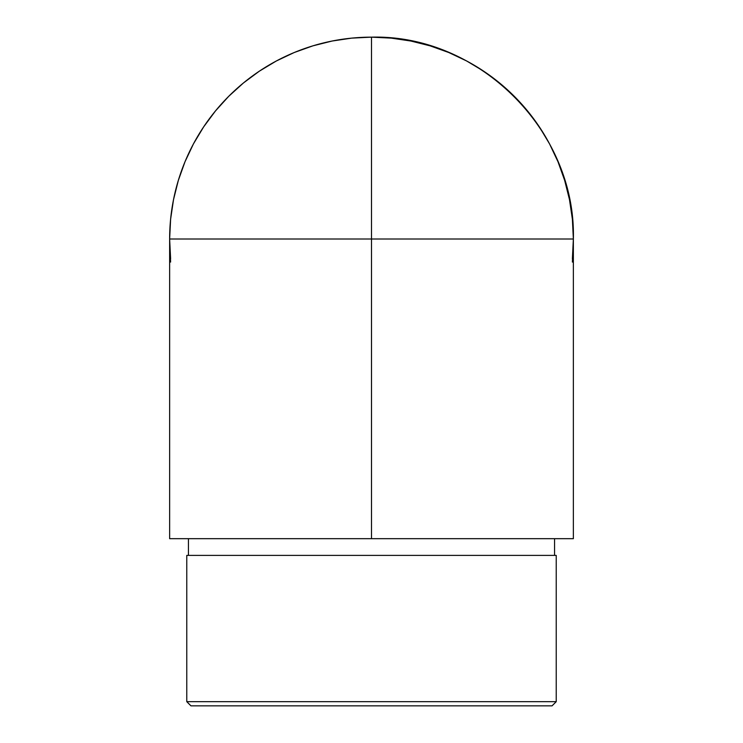 <?xml version="1.0" encoding="UTF-8"?>
<svg xmlns="http://www.w3.org/2000/svg" width="743" height="743" viewBox="0 0 743 743"><rect width="100%" height="100%" fill="white"/><g stroke="black" fill="none" stroke-linecap="round" stroke-linejoin="round"><path stroke-width="1.11" d="M371.5 58.465L371.5 55.957L371.5 58.465M186.772 701.671L190.951 705.85L552.049 705.85L556.228 701.671L186.772 701.671L556.228 701.671L556.228 555.392L186.772 555.392L186.772 701.671L186.772 555.392L556.228 555.392L556.228 701.671L552.049 705.85L190.951 705.85L186.772 701.671M188.443 538.675L188.443 555.392L188.443 538.675M554.557 555.392L554.557 538.675L554.557 555.392M572.389 262.075L573.364 239.014L371.5 239.014L371.5 538.675L371.5 239.014L573.364 239.014L573.364 538.675L371.5 538.675L573.364 538.675L573.364 239.014L572.389 219.231L569.482 199.635L564.671 180.419L558.002 161.76L549.532 143.854L539.344 126.867L527.539 110.948L514.24 96.274L499.565 82.975L483.647 71.17L466.66 60.982L448.753 52.512L430.095 45.843L410.879 41.032L391.282 38.125L371.5 37.15L351.718 38.125L332.121 41.032L312.905 45.843L294.247 52.512L276.34 60.982L259.353 71.17L243.435 82.975L228.76 96.274L215.461 110.948L203.656 126.867L193.468 143.854L184.998 161.76L178.329 180.419L173.518 199.635L170.611 219.231L169.636 239.014L169.636 538.675L371.5 538.675L169.636 538.675L169.636 239.014L371.5 239.014L169.636 239.014L170.611 262.075M371.5 239.014L371.5 37.15A201.864 201.864 0 0 0 169.636 239.014A201.864 201.864 0 0 1 371.5 37.15L371.5 239.014M573.364 239.014C576.141 131.149 479.365 34.373 371.5 37.15A201.864 201.864 0 0 1 573.364 239.014L572.389 258.796L573.364 239.014M170.611 258.796L169.636 239.014"/></g></svg>
